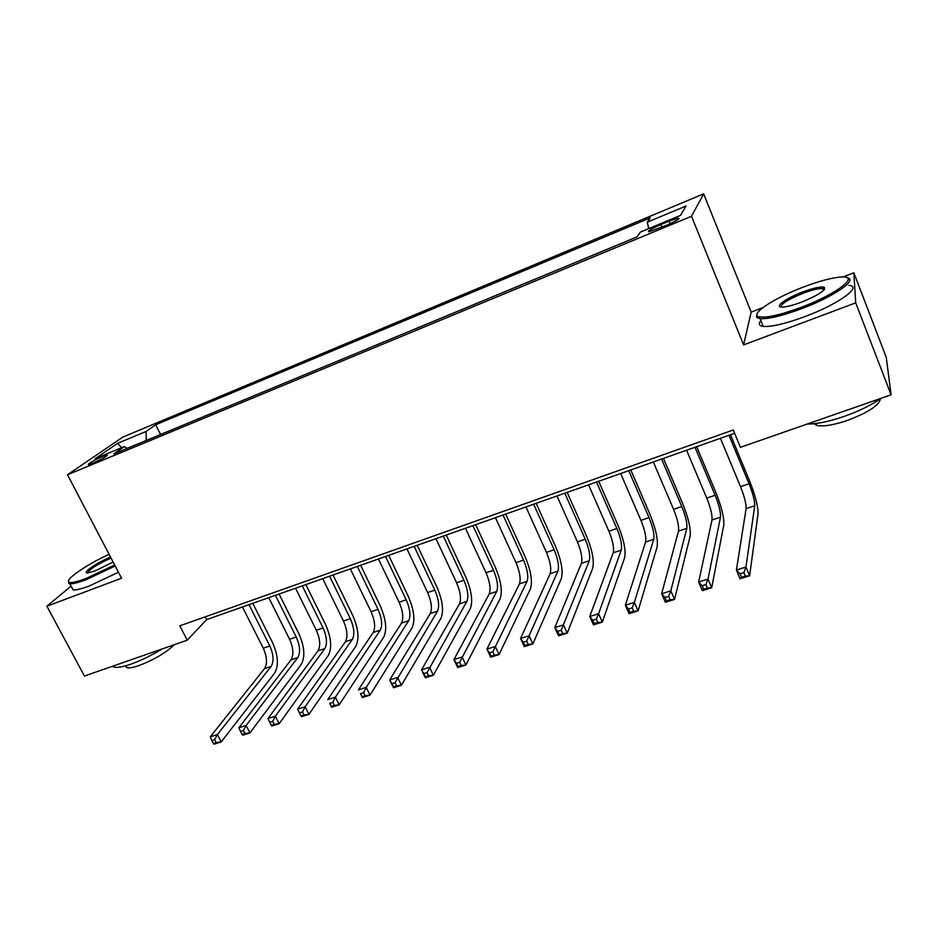 <?xml version="1.0" encoding="UTF-8"?>
<svg xmlns="http://www.w3.org/2000/svg" width="938" height="938" viewBox="0 0 938 938"><rect width="100%" height="100%" fill="white"/><g stroke="black" fill="none" stroke-linecap="round" stroke-linejoin="round"><path stroke-width="1.41" d="M92.85 463.184C102.734 458.705 107.53 455.938 107.225 454.883L102.699 456.407C92.885 460.839 88.102 463.607 88.36 464.685L92.85 463.184M703.641 193.838L122.796 437.108L67.513 474.757L691.505 216.279L703.641 193.838L751.174 312.12L743.611 344.891L855.702 302.845L853.85 272.806L842.969 276.968M762.852 307.641L751.174 312.12M853.85 272.806L886.269 357.355L891.1 394.792L855.702 302.845M891.1 394.792L740.41 447.332L733.258 429.991L179.815 625.822L187.248 640.197L206.63 619.608L734.618 433.297M669.005 221.192L660.927 224.557C651.066 228.895 647.079 231.311 648.944 231.792L666.472 225.331C676.404 220.946 680.413 218.531 678.491 218.062L669.005 221.192L670.06 223.76M127.122 448.376L124.367 446.57L113.885 453.863L637.078 236.868L640.396 232.061L680.507 215.4L685.995 206.008L647.255 222.189L650.245 217.862L155.673 424.785L146.105 431.445L146.293 440.414M124.367 446.57L95.16 458.705L117.602 443.346L146.105 431.445M71.089 586.133L46.9 606.218L84.42 676.052L187.248 640.197M46.9 606.218L121.577 578.207L67.513 474.757M743.611 344.891L691.505 216.279M205.211 616.841L206.63 619.608M648.803 228.579L647.255 222.189M160.574 434.493L155.673 424.785M117.602 443.346L121.67 447.684M720.454 438.304L740.528 486.67C744.444 496.612 746.308 503.929 746.109 508.631L736.4 570.058L745.956 567.021L749.626 575.791L758.033 513.743C758.209 506.649 755.371 495.686 749.532 480.854L730.491 434.763M729.014 435.279L749.063 483.785C752.98 493.74 754.867 501.068 754.738 505.77L745.956 567.021L743.893 572.567L740.059 573.786L741.536 577.292L745.37 576.084L743.893 572.567M745.37 576.084L749.626 575.791L740.082 578.793L736.4 570.058L740.059 573.786M740.082 578.793L741.536 577.292M801.122 307.371C836.79 294.133 860.932 275.362 841.28 276.991C831.994 277.66 819.226 281.072 802.987 287.216C774.354 298.038 750.236 313.726 758.455 316.61C765.009 318.428 779.232 315.356 801.122 307.371M847.26 277.847C858.505 279.641 833.401 296.877 801.521 308.719C782.128 315.86 768.328 319.178 760.12 318.674L756.497 317.103L757.025 314.101M801.603 302.106C793.548 305.12 787.31 306.761 782.878 307.066C773.018 307.758 785.352 298.472 802.541 292.035C813.492 287.978 820.727 286.383 824.268 287.263C826.167 290.123 818.616 295.071 801.603 302.106M824.303 289.701L822.509 288.552C818.475 288.365 811.956 289.948 802.928 293.324C788.19 299.351 780.932 303.912 781.143 307.019M889.763 384.451L890.314 388.672M881.11 398.275C871.566 405.017 859.185 411.079 843.954 416.484C828.793 421.619 816.564 424.14 807.278 424.023M880.442 398.756C879.223 405.322 868.084 412.591 847.026 420.564C833.12 425.184 823.036 426.79 816.752 425.395L814.008 423.718M823.013 289.865L824.514 289.432M848.913 285.398C863.171 286.266 838.103 304.369 804.663 316.692C785.27 323.786 771.458 327.022 763.227 326.424C759.006 325.826 758.221 323.891 760.894 320.597M109.078 554.299C86.296 564.711 63.761 580.282 69.213 582.217C71.464 583.084 77.08 581.853 86.05 578.5L114.671 564.993M115.186 565.989L86.05 579.731C78.159 582.686 72.754 584.034 69.834 583.776L68.791 583.518L68.497 581.138M113.099 562.003L95.137 570.902L87.867 572.919C80.891 573.646 96.778 562.648 110.543 557.09M111.047 558.063C97.013 564.383 89.216 569.331 87.668 572.93M162.215 648.932C151.534 655.439 141.028 660.54 130.687 664.221C122.796 666.918 117.273 667.891 114.143 667.153L112.513 666.261M174.269 644.723C165.967 652.754 154.172 659.719 138.871 665.605C133.161 667.539 129.163 668.243 126.876 667.68L125.34 665.898M118.458 572.239L89.345 585.969C81.454 588.9 76.037 590.225 73.105 589.932L71.698 587.282M686.593 450.24L706.76 498.101C710.664 507.939 712.423 515.22 712.001 519.969L698.646 582.017L708.014 579.051L711.719 587.716L723.784 525.046C724.288 517.893 721.627 506.977 715.788 492.286L696.676 446.687M694.999 447.274L715.143 495.264C719.059 505.125 720.83 512.418 720.478 517.155L708.014 579.051L705.904 584.562L702.14 585.758L703.629 589.216L707.393 588.044L705.904 584.562M707.393 588.044L711.719 587.716L702.351 590.659L698.646 582.017L702.14 585.758M702.351 590.659L703.629 589.216M653.34 461.977L673.566 509.334C677.482 519.066 679.124 526.324 678.491 531.096L661.642 593.754L670.822 590.834L674.539 599.405L690.145 536.137C690.966 528.95 688.469 518.081 682.641 503.53L663.447 458.412M661.595 459.069L681.809 506.543C685.725 516.31 687.39 523.568 686.815 528.329L670.822 590.834L668.653 596.322L664.972 597.483L666.461 600.918L670.142 599.757L668.653 596.322M670.142 599.757L674.539 599.405L665.359 602.29L661.642 593.754L664.972 597.483M665.359 602.29L666.461 600.918M620.663 473.514L640.959 520.367C644.863 530.005 646.399 537.228 645.567 542.035L625.353 605.256L634.358 602.395L638.086 610.861L657.092 547.042C658.23 539.807 655.885 528.985 650.057 514.587L630.793 469.938M628.777 470.653L649.061 517.624C652.965 527.297 654.525 534.519 653.751 539.315L634.358 602.395L632.13 607.859L628.519 608.996L630.019 612.385L633.631 611.248L632.13 607.859M633.631 611.248L638.086 610.861L629.081 613.698L625.353 605.256L628.519 608.996M629.081 613.698L630.019 612.385M588.548 484.84L608.914 531.213C612.819 540.769 614.249 547.956 613.218 552.775L589.756 616.536L598.585 613.733L602.325 622.105L624.602 557.758C626.045 550.477 623.852 539.713 618.036 525.444L598.714 481.253M596.521 482.026L616.876 528.516C620.78 538.095 622.234 545.295 621.249 550.114L598.585 613.733L596.31 619.162L592.769 620.276L594.27 623.629L597.823 622.515L596.31 619.162M597.823 622.515L602.325 622.105L593.496 624.884L589.756 616.536L592.769 620.276M593.496 624.884L594.27 623.629M556.984 495.979L577.421 541.871C581.302 551.333 582.639 558.485 581.419 563.339L554.827 627.604L563.492 624.86L567.256 633.138L592.675 568.287C594.399 560.971 592.359 550.254 586.555 536.114L567.173 492.38M564.828 493.212L585.242 539.221C589.134 548.707 590.494 555.871 589.31 560.725L561.182 630.254L557.7 631.356L559.212 634.663L562.683 633.572L561.182 630.254M562.683 633.572L567.256 633.138L558.591 635.858L554.827 627.604L557.7 631.356M558.591 635.858L559.212 634.663M525.96 506.93L546.444 552.353C550.336 561.721 551.567 568.85 550.16 573.728L520.567 638.473L529.067 635.776L532.831 643.949L561.299 578.64C563.304 571.289 561.405 560.607 555.613 546.608L536.173 503.331M533.663 504.21L554.135 549.75C558.028 559.142 559.283 566.271 557.922 571.148L526.699 641.135L523.298 642.213L524.799 645.496L528.211 644.418L526.699 641.135M528.211 644.418L532.831 643.949L524.33 646.622L520.567 638.473L523.298 642.213M524.33 646.622L524.799 645.496M495.452 517.694L515.994 562.659C519.875 571.946 521.012 579.039 519.429 583.928L486.928 649.131L495.276 646.481L499.051 654.572L530.451 588.806C532.725 581.431 530.967 570.808 525.174 556.926L505.688 514.083M503.038 515.021L523.556 560.092C527.437 569.401 528.61 576.507 527.062 581.396L492.872 651.816L489.53 652.871L491.043 656.119L494.385 655.064L492.872 651.816M494.385 655.064L499.051 654.572L490.715 657.198L486.928 649.131L489.53 652.871M490.715 657.198L491.043 656.119M465.459 528.27L486.048 572.79C489.917 581.994 490.973 589.052 489.214 593.965L453.922 659.59L462.117 656.987L465.905 664.995L500.106 598.819C502.651 591.409 501.021 580.821 495.241 567.08L475.707 524.659M472.916 525.643L493.482 570.269C497.363 579.496 498.441 586.567 496.718 591.479L459.667 662.298L456.384 663.342L457.908 666.543L461.191 665.511L459.667 662.298M461.191 665.511L465.905 664.995L457.709 667.575L453.922 659.59L456.384 663.342M457.709 667.575L457.908 666.543M435.971 538.682L456.595 582.756C460.464 591.878 461.426 598.901 459.503 603.838L421.525 669.861L429.569 667.317L433.356 675.231L470.278 608.656C473.069 601.211 471.58 590.682 465.811 577.069L446.23 535.059M443.299 536.09L463.911 580.282C467.781 589.416 468.766 596.451 466.878 601.387L427.083 672.593L423.847 673.613L425.371 676.779L428.596 675.759L427.083 672.593M428.596 675.759L433.356 675.231L425.313 677.752L421.525 669.861L423.847 673.613M425.313 677.752L425.371 676.779M406.963 548.918L427.622 592.558C431.48 601.598 432.359 608.586 430.272 613.546L389.704 679.944L397.606 677.447L401.405 685.279L440.942 618.33C443.967 610.861 442.607 600.379 436.85 586.883L417.234 545.295M414.162 546.373L434.822 590.119C438.679 599.183 439.582 606.183 437.542 611.142L395.074 682.688L391.908 683.696L393.432 686.827L396.598 685.83L395.074 682.688M396.598 685.83L401.405 685.279L393.503 687.753L389.704 679.944L391.908 683.696M393.503 687.753L393.432 686.827M378.424 558.989L399.119 602.208C402.965 611.154 403.774 618.119 401.523 623.102L358.457 689.852L366.219 687.39L370.018 695.14L412.075 627.85C415.346 620.358 414.104 609.923 408.358 596.545L388.707 555.355M385.506 556.48L406.201 599.804C410.047 608.785 410.879 615.75 408.675 620.721L366.219 687.39L363.651 692.607L360.544 693.592L362.068 696.7L365.187 695.715L363.651 692.607M365.187 695.715L370.018 695.14L362.267 697.579L360.544 693.592M362.267 697.579L362.068 696.7M350.343 568.897L371.073 611.693C374.919 620.569 375.634 627.499 373.242 632.493L327.761 699.584L335.382 697.169L339.193 704.825L383.689 637.219C387.183 629.703 386.057 619.315 380.324 606.054L360.649 565.262M357.319 566.435L378.037 609.337C381.883 618.236 382.634 625.177 380.277 630.16L335.382 697.169L332.791 702.351L329.73 703.324L331.266 706.384L334.327 705.423L332.791 702.351M334.327 705.423L339.193 704.825L331.571 707.229L329.73 703.324M331.571 707.229L331.266 706.384M322.719 578.64L343.472 621.026C347.306 629.832 347.951 636.726 345.419 641.733L297.616 709.14L305.096 706.76L308.919 714.346L355.748 646.423C359.465 638.895 358.457 628.554 352.735 615.41L333.025 575.006M329.59 576.213L350.331 618.717C354.165 627.534 354.834 634.44 352.325 639.435L305.096 706.76L302.47 711.93L299.468 712.88L301.004 715.917L304.006 714.967L302.47 711.93M304.006 714.967L308.919 714.346L301.426 716.702L301.004 715.917M297.616 709.14L299.468 712.88M295.54 588.232L316.317 630.219C320.139 638.942 320.714 645.813 318.029 650.831L267.987 718.531L275.35 716.198L279.172 723.702L328.265 655.498C332.181 647.935 331.29 637.641 325.58 624.614L305.847 584.597M302.294 585.851L323.059 627.944C326.893 636.679 327.479 643.562 324.841 648.568L275.35 716.198L272.688 721.334L269.745 722.26L271.27 725.262L274.224 724.335L272.688 721.334M274.224 724.335L279.172 723.702L271.809 726.012L271.27 725.262M267.987 718.531L269.745 722.26M268.784 597.67L289.572 639.27C293.395 647.912 293.887 654.759 291.073 659.789L238.885 727.759L246.108 725.461L249.93 732.895L301.204 664.421C305.331 656.846 304.545 646.599 298.847 633.678L279.102 594.035M275.432 595.325L296.22 637.019C300.043 645.684 300.559 652.531 297.78 657.561L246.108 725.461L243.423 730.573L240.527 731.488L242.063 734.454L244.959 733.551L243.423 730.573M244.959 733.551L249.93 732.895L242.708 735.169L242.063 734.454M238.885 727.759L240.527 731.488M242.45 606.968L263.261 648.181C267.06 656.752 267.494 663.553 264.551 668.595L210.276 736.822L217.382 734.571L221.204 741.923L274.576 673.203C278.891 665.605 278.211 655.416 272.536 642.6L252.768 603.322M248.992 604.658L269.804 645.965C273.603 654.548 274.06 661.372 271.141 666.414L217.382 734.571L214.661 739.648L211.812 740.551L213.348 743.494L216.197 742.591L214.661 739.648M216.197 742.591L221.204 741.923L214.099 744.162L213.348 743.494M210.276 736.822L211.812 740.551M662.005 227.184L660.927 224.557M749.063 483.785L740.528 486.67M754.738 505.77L746.109 508.631M715.143 495.264L706.76 498.101M720.478 517.155L712.001 519.969M681.809 506.543L673.566 509.334M686.815 528.329L678.491 531.096M649.061 517.624L640.959 520.367M653.751 539.315L645.567 542.035M616.876 528.516L608.914 531.213M621.249 550.114L613.218 552.775M585.242 539.221L577.421 541.871M589.31 560.725L581.419 563.339M554.135 549.75L546.444 552.353M557.922 571.148L550.16 573.728M523.556 560.092L515.994 562.659M527.062 581.396L519.429 583.928M493.482 570.269L486.048 572.79M496.718 591.479L489.214 593.965M463.911 580.282L456.595 582.756M466.878 601.387L459.503 603.838M434.822 590.119L427.622 592.558M437.542 611.142L430.272 613.546M406.201 599.804L399.119 602.208M408.675 620.721L401.523 623.102M378.037 609.337L371.073 611.693M380.277 630.16L373.242 632.493M350.331 618.717L343.472 621.026M352.325 639.435L345.419 641.733M323.059 627.944L316.317 630.219M324.841 648.568L318.029 650.831M296.22 637.019L289.572 639.27M297.78 657.561L291.073 659.789M269.804 645.965L263.261 648.181M271.141 666.414L264.551 668.595M678.842 218.929L678.491 218.062M763.227 326.424L760.12 318.674M822.509 288.552L823.341 290.686M815.99 423.484L816.752 425.395M823.587 288.81L824.268 287.263M758.455 316.61L757.81 318.146M73.105 589.932L69.834 583.776M125.856 665.745L126.876 667.68M114.143 667.153L113.486 665.921M69.213 582.217L68.791 583.518"/></g></svg>
